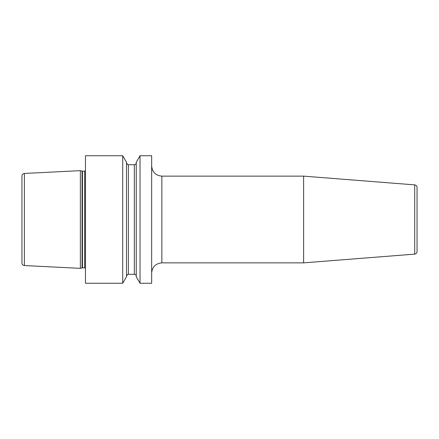 <?xml version="1.0" encoding="UTF-8"?>
<svg xmlns="http://www.w3.org/2000/svg" width="439" height="439" viewBox="0 0 439 439"><rect width="100%" height="100%" fill="white"/><g stroke="black" fill="none" stroke-linecap="round" stroke-linejoin="round"><path stroke-width="0.66" d="M80.359 219.5L80.359 268.355L24.375 265.551C22.894 265.343 22.082 264.498 21.95 263.005L21.95 175.995C22.082 174.502 22.894 173.657 24.375 173.449L80.359 170.645L80.359 219.5M122.722 155.735L85.462 155.735L85.462 283.265L122.722 283.265L122.722 155.735L126.498 162.271L126.498 276.729L122.722 283.265M151.653 219.5L151.653 283.265L140.025 283.265L140.025 155.735L151.653 155.735L151.653 219.5M140.025 155.735L136.255 162.271L136.255 276.729L140.025 283.265M161.854 262.862L161.854 176.138L303.618 176.138L303.618 262.862L161.854 262.862C155.658 263.466 152.256 266.868 151.653 273.063M414.701 184.879L414.701 254.121C416.145 253.879 416.924 253.034 417.05 251.574L417.05 187.426C416.924 185.966 416.145 185.121 414.701 184.879L303.618 176.138M24.375 173.449L24.375 265.551M80.359 268.355L82.071 267.9L82.071 171.1L80.359 170.645M82.071 267.9L82.466 267.845L82.466 171.155L82.071 171.1M82.466 267.845L84.689 267.845L84.689 171.155L82.466 171.155M134.339 164.724L128.407 164.724L128.407 274.276L134.339 274.276L134.339 164.724C135.503 164.609 136.139 163.972 136.255 162.809M84.689 171.155L85.462 170.947M84.689 267.845L85.462 268.053M134.339 274.276C135.503 274.391 136.139 275.028 136.255 276.191M128.407 164.724C128.133 165.278 127.497 164.641 126.498 162.809M128.407 274.276C128.133 273.722 127.497 274.359 126.498 276.191M161.854 176.138C155.658 175.534 152.256 172.132 151.653 165.937M414.701 254.121L303.618 262.862"/></g></svg>
